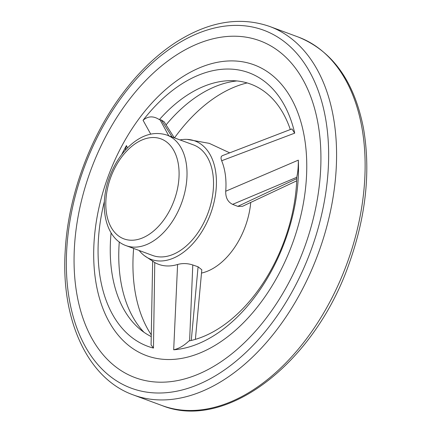 <?xml version="1.0" encoding="UTF-8"?>
<svg xmlns="http://www.w3.org/2000/svg" width="432" height="432" viewBox="0 0 432 432"><rect width="100%" height="100%" fill="white"/><g stroke="black" fill="none" stroke-linecap="round" stroke-linejoin="round"><path stroke-width="0.65" d="M291.892 128.941L294.716 133.142L221.659 160.753A65.178 41.229 110.3 0 1 225.725 191.236L298.318 160.142C298.355 166.963 297.864 172.481 296.849 176.704A135.794 85.898 110.3 0 1 188.903 340.967C184.097 345.627 179.026 348.57 173.686 349.796L177.59 264.481A65.178 41.229 110.3 0 1 154.786 262.564A65.178 41.229 110.3 0 1 154.764 262.548L153.463 348.084L151.081 344.92L152.674 260.95M150.725 134.12L143.062 120.301C147.965 115.997 153.403 115.776 159.37 119.637A135.794 85.898 110.3 0 1 230.769 80.66A135.794 85.898 110.3 0 1 290.315 129.541M143.062 120.301A145.832 92.248 110.3 0 1 181.543 84.073A145.832 92.248 110.3 0 1 294.716 133.142M166.077 124.886A140.319 88.76 110.3 0 1 199.076 95.067A140.319 88.76 110.3 0 1 236.909 80.946M159.37 119.637L161.341 120.004L164.155 121.862M139.147 250.479A63.142 39.944 -69.7 0 0 144.234 255.55A63.142 39.944 -69.7 0 0 180.279 254.486A63.142 39.944 -69.7 0 0 216.281 187.056A63.142 39.944 -69.7 0 0 187.142 139.385A63.142 39.944 -69.7 0 0 180.014 139.925M201.496 273.073A63.142 39.944 -69.7 0 0 214.936 267.3A63.142 39.944 -69.7 0 0 250.744 202.414M296.703 180.83L242.519 206.302L237.784 206.366L232.616 204.363C227.848 202.052 225.553 197.678 225.725 191.236M221.659 160.753L220.99 158.301L221.297 156.492L222.269 155.698L291.978 128.909M191.268 340.448L198.077 266.787L192.785 264.973L189.605 340.821M198.077 266.787L201.809 269.779M177.59 264.481C182.515 263.131 187.58 263.293 192.785 264.973M153.463 348.084A145.832 92.248 110.3 0 1 104.393 201.35M121.662 154.634A145.832 92.248 110.3 0 1 126.441 145.589L127.505 147.879M125.226 150.309L126.441 145.589M151.216 336.566A135.794 85.898 110.3 0 1 139.142 328.509A135.794 85.898 110.3 0 1 111.094 232.87M143.991 332.284A140.319 88.76 110.3 0 1 119.275 241.958M298.318 160.142A145.832 92.248 110.3 0 1 173.686 349.796M174.506 137.889A147.334 93.199 110.3 0 1 217.28 96.055A147.334 93.199 110.3 0 1 247.147 82.933M151.249 334.827A147.334 93.199 110.3 0 1 133.634 248.443M176.882 54.734A179.604 113.616 110.3 0 1 313.195 219.013A179.604 113.616 110.3 0 1 102.411 353.911A179.604 113.616 110.3 0 1 176.882 54.734M296.833 177.266L232.616 204.363M237.784 206.366L296.795 178.627M126.09 245.651L152.593 255.452A58.936 37.282 -69.7 0 0 179.793 250.868A58.936 37.282 -69.7 0 0 212.873 193.455A58.936 37.282 -69.7 0 0 193.466 144.898L166.963 135.103C154.948 131.279 143.062 134.352 131.317 144.315C121.916 152.561 114.707 163.307 109.69 176.564C98.572 205.227 104.846 238.178 126.09 245.651A58.936 37.282 -69.7 0 0 153.29 241.067A58.936 37.282 -69.7 0 0 186.37 183.659A58.936 37.282 -69.7 0 0 166.963 135.103M172.184 137.03L161.341 120.004M159.986 119.729L168.761 135.767M298.231 37.022A196.447 124.265 110.3 0 1 346.669 264.368A196.447 124.265 110.3 0 1 161.995 405.535C226.174 431.606 314.35 362.966 348.818 264.497C366.007 216.578 370.877 171.088 363.431 128.034C354.235 81.286 332.5 50.949 298.231 37.022L269.687 26.471A196.447 124.265 110.3 0 1 318.125 253.816A196.447 124.265 110.3 0 1 133.456 394.983L161.995 405.535M175.592 45.074A190.831 120.717 110.3 0 1 320.425 219.629A190.831 120.717 110.3 0 1 96.466 362.956A190.831 120.717 110.3 0 1 175.592 45.074M182.434 76.891A155.018 98.064 110.3 0 1 300.089 218.684A155.018 98.064 110.3 0 1 118.157 335.113A155.018 98.064 110.3 0 1 182.434 76.891M148.57 234.733A53.32 33.728 -69.7 0 0 170.678 145.913A53.32 33.728 -69.7 0 0 108.103 185.96A53.32 33.728 -69.7 0 0 148.57 234.733M187.186 139.385L209.282 143.359L229.657 152.825M144.234 255.55L154.786 262.564M269.687 26.471C240.165 16.265 209.147 21.395 176.645 41.855C157.189 54.389 139.374 71.356 123.19 92.761C90.045 136.382 68.159 195.971 65.232 250.587C60.701 319.826 87.566 378.713 133.456 394.983M164.047 121.694L174.301 137.813M195.383 339.358L201.809 269.752"/></g></svg>
